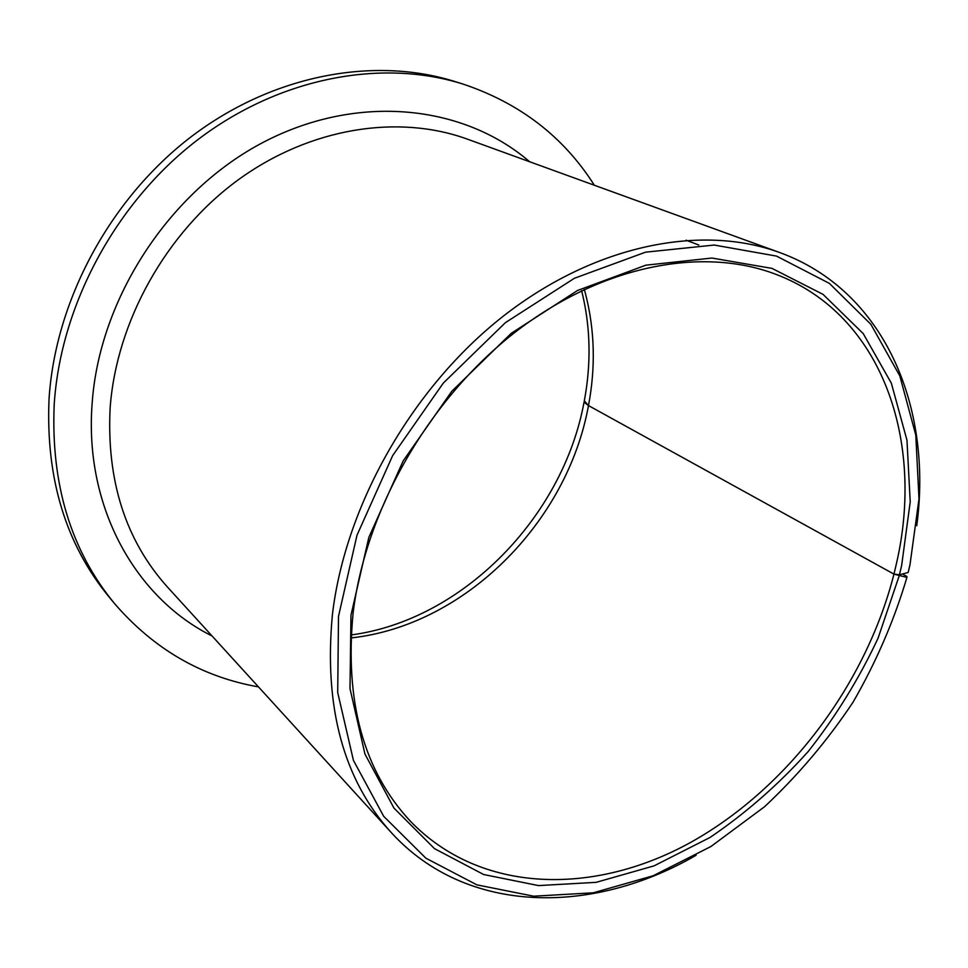 <?xml version="1.0" encoding="UTF-8"?>
<svg xmlns="http://www.w3.org/2000/svg" width="968" height="968" viewBox="0 0 968 968"><rect width="100%" height="100%" fill="white"/><g stroke="black" fill="none" stroke-linecap="round" stroke-linejoin="round"><path stroke-width="1.45" d="M902.406 574L906.931 576.48L906.919 577.424L893.96 574.109C865.924 684.291 788.037 787.916 691.104 842.16C594.473 895.775 480.515 894.384 410.045 820.852C363.581 770.77 344.608 701.522 353.102 613.071C365.577 509.628 429.223 398.792 515.605 331.855C602.181 264.978 702.647 246.283 775.937 274.343C882.889 314.757 924.912 441.844 896.271 564.32L893.96 574.109L588.484 405.58L584.055 402.131L584.394 401.417M899.139 575.996L878.097 638.118C859.233 678.471 835.965 716.235 808.28 751.422C778.478 784.588 745.723 813.265 710.016 837.465L654.078 865.852L596.143 882.344L538.486 885.587L483.661 874.527L434.487 848.634L393.952 808.086L364.936 754.011L350.005 688.611L350.961 615.249L368.856 537.361L403.148 460.95L451.741 391.338L511.273 333.294L577.509 290.497L645.837 265.184L711.916 258.045L771.956 268.378L823.054 294.381L863.226 333.597L891.346 383.183L906.968 440.21L910.222 501.86L901.644 565.469L899.441 574.762L908.165 572.499L909.993 564.719L918.995 498.919L915.788 435.08L899.816 375.899L870.885 324.328L829.407 283.394L776.517 256.096L714.227 245.049L645.547 252.176L574.399 278.276L505.369 322.683L443.296 383.098L392.645 455.625L356.986 535.244L338.498 616.374L337.711 692.543L353.417 760.34L383.691 816.314L425.859 858.18L476.885 884.861L533.67 896.199L593.311 892.798L653.158 875.762L710.923 846.516L764.587 806.695C797.862 775.55 827.325 740.75 852.99 702.284C876.076 662.293 894.057 620.67 906.919 577.424M696.125 855.264C592.44 915.365 466.394 915.171 391.108 832.395C343.398 779.579 323.82 707.088 332.375 614.934C345.14 505.417 412.065 387.636 503.396 316.076C594.921 244.565 701.389 223.886 779.409 252.442C884.619 290.509 932.813 406.983 916.744 525.745M258.468 686.881C202.009 676.971 154.093 649.286 114.744 603.814L109.408 597.389C65.909 544.669 45.774 478.749 49.005 399.615C55.079 300.854 110.074 198.513 191.628 136.403C273.399 74.427 374.35 56.265 454.803 81.506L462.777 83.998C519.816 103.056 563.666 136.803 594.34 185.239M114.744 603.814C71.051 550.852 50.856 484.52 54.184 404.83C60.403 305.368 115.87 202.179 198.029 139.525C280.393 76.992 381.961 58.649 462.777 83.998M584.551 399.542L584.309 400.8L588.484 405.58C567.308 522.466 464.87 625.594 350.961 637.948M584.333 289.396C593.965 324.316 595.816 360.374 589.887 397.57L588.484 405.58L893.96 574.109L899.441 574.762M391.108 832.395L167.5 587.092C125.634 540.507 106.504 480.793 110.134 407.951C116.426 321.582 165.976 232.695 238.019 179.987C310.244 127.389 398.465 114.03 467.411 139.15L779.409 252.442M212.077 635.988C136.246 598.405 84.276 508.019 92.093 404.055C99.111 298.35 169.836 190.563 264.337 141.751C358.971 92.795 464.168 105.318 529.617 161.729M351.13 634.947C462.135 620.306 562.868 517.602 584.055 402.131M581.623 290.69C589.923 323.808 591.254 358.051 585.604 393.431L584.309 400.8M698.799 245.025L686.094 240.197"/></g></svg>
